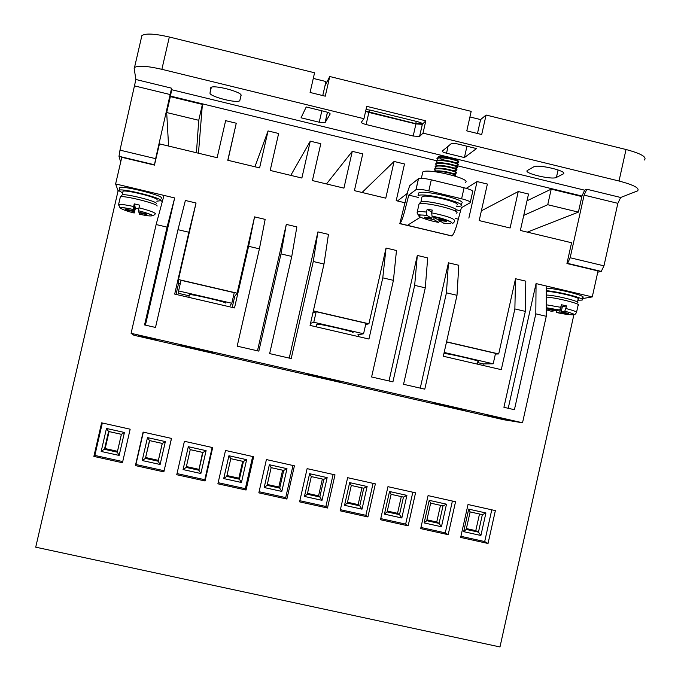 <?xml version="1.0" encoding="UTF-8"?>
<svg xmlns="http://www.w3.org/2000/svg" width="681" height="681" viewBox="0 0 681 681"><rect width="100%" height="100%" fill="white"/><g stroke="black" fill="none" stroke-linecap="round" stroke-linejoin="round"><path stroke-width="1.02" d="M157.09 199.899L157.132 199.729C157.779 197.507 124.904 189.369 123.023 191.301L122.18 194.97C124.044 193.089 156.928 201.218 156.289 203.389M546.298 295.06C555.066 295.103 582.204 301.879 577.318 302.798M421.845 197.481L420.909 202.061C424.646 199.286 461.114 208.156 455.649 210.497M133.101 209.476L133.553 210.957L125.627 209.093L125.84 209.697L133.74 211.561L134.94 206.343L135.459 208.139L134.174 213.008C127.458 211.357 122.878 209.739 120.452 208.148C122.035 207.492 126.257 207.935 133.101 209.476L134.234 203.866L139.571 205.134L138.439 210.735C146.696 212.906 151.25 214.532 152.084 215.605C151.582 216.354 147.351 215.903 139.392 214.234L139.418 214.243M551.295 311.268L554.802 310.783L547.286 309.012L548.656 308.791L556.198 310.57L559.705 310.034L561.536 304.756L566.618 305.956L564.779 311.226L561.221 311.753L568.754 313.532L567.316 313.728L559.808 311.966L556.386 312.468L556.156 310.562M439.883 220.916L438.504 222.338L433.746 219.495L426.153 218.32L424.169 217.145L431.788 218.32L426.876 215.375L426.519 212.063L427.14 209.331L431.822 212.183M122.589 192.859L118.911 190.689L119.098 190.28C121.388 187.888 161.976 197.95 161.074 200.665L156.8 201.167M161.627 198.248L161.669 198.06C162.589 195.302 122.001 185.223 119.703 187.658L119.575 188.194M546.298 290.702C559.476 291.647 587.422 299.036 581.949 300.1L577.888 300.21M225.854 303.181C227.65 302.39 191.565 293.894 189.429 294.609L189.369 294.847M352.775 332.566C356.64 332.226 319.644 323.586 316.861 324.19L316.793 324.471M417.989 195.745L418.134 195.651C422.731 192.119 467.736 203.091 460.875 206.062L456.474 206.649M461.48 203.355C468.358 200.342 423.352 189.352 418.747 192.944L418.483 194.119M465.361 182.397C472.291 178.975 427.472 167.96 422.799 171.961L422.509 173.229M422.203 123.687L415.742 123.67L365.663 111.097M212.838 352.869L179.307 345.207L212.838 352.869M339.981 381.922L306.952 374.371L339.981 381.922M465.242 410.541L432.682 403.101L465.242 410.541M123.023 191.301L122.929 191.727M448.26 161.414L451.58 162.129M455.41 162.657L458.611 162.47C459.292 161.618 456.61 160.478 450.55 159.039C443.74 157.686 439.236 157.532 437.032 158.571L437.73 160.248M440.275 158.75L445.502 160.418M452.158 161.703L452.661 161.763M437.857 159.797L437.049 159.022M436.904 158.699L437.151 158.026C439.381 156.988 443.91 157.149 450.754 158.52C456.764 159.95 459.42 161.082 458.739 161.933M448.83 164.359L449.86 164.581M454.687 165.321L458.007 165.16C458.662 164.274 455.827 163.117 449.503 161.661C442.863 160.393 438.504 160.256 436.427 161.261L437.066 162.963M435.695 164.078L435.942 163.414C437.917 162.436 442.156 162.555 448.66 163.755C455.189 165.219 458.143 166.402 457.521 167.313L457.394 167.364M437.253 162.47L436.444 161.703L437.1 162.955M436.3 161.388L436.547 160.725C438.649 159.712 443.042 159.848 449.715 161.133C455.981 162.589 458.79 163.746 458.134 164.623M453.946 167.986L457.402 167.849C458.015 166.939 455.027 165.747 448.447 164.283C441.978 163.091 437.772 162.98 435.814 163.951L436.478 165.653M436.649 165.151L435.84 164.385L436.512 165.653L435.831 164.393M453.205 170.65L456.798 170.539C457.368 169.603 454.244 168.394 447.408 166.913C441.118 165.798 437.049 165.704 435.21 166.649L435.925 168.343M436.036 167.832L435.227 167.066M435.091 166.768L435.329 166.113C437.193 165.16 441.288 165.253 447.621 166.385C454.397 167.866 457.496 169.067 456.917 170.003M452.448 173.314L456.193 173.229C456.73 172.267 453.452 171.042 446.387 169.543C440.267 168.505 436.342 168.437 434.606 169.339L435.431 170.505M455.657 175.409L453.41 175.57M434.478 169.458L434.725 168.803C436.487 167.892 440.437 167.96 446.591 169.016C453.614 170.505 456.857 171.731 456.313 172.693M455.044 176.064L455.589 175.919C456.083 174.932 452.669 173.689 445.365 172.191C440.394 171.357 436.844 171.195 434.708 171.706M455.708 175.383C456.21 174.396 452.831 173.153 445.57 171.655C439.594 170.667 435.78 170.616 434.12 171.501L433.993 171.621M135.459 208.139L138.711 208.931M170.497 96.659L170.471 96.089L436.547 160.716L436.427 161.261M456.832 165.645L581.974 196.043L581.157 196.392M170.471 96.089L171.655 89.713L584.656 190.186L581.974 196.043M198.46 153.225L202.393 104.406L170.352 96.625L166.683 112.535L168.582 146.049M617.854 203.33L603.97 265.837L570.159 257.75L584.111 195.124L617.854 203.33L620.68 197.481L637.552 190.893C640.012 188.245 633.841 184.951 619.02 181.01L423.029 133.127L419.573 136.472L413.205 136.03L366.123 124.538C362.862 123.67 361.27 122.895 361.356 122.214L363.943 118.69L161.874 69.317C147.394 65.98 138.269 65.367 134.515 67.479L134.166 68.526L135.894 79.498L171.603 88.189L171.655 89.713M171.603 88.189L155.643 158.664L119.992 150.143L135.894 79.498M119.992 150.143L118.996 156.332L154.519 164.802L155.643 158.664M154.519 164.802L159.456 143.861L217.137 157.703L225.632 120.656L236.264 123.227L227.777 160.256L259.606 167.892L268.059 130.931L278.64 133.493L270.195 170.437L301.87 178.039L310.281 141.163L320.802 143.708L312.409 180.567L343.931 188.126L352.281 151.335L362.752 153.872L354.409 190.646L385.778 198.171L394.086 161.457L404.505 163.985L396.206 200.674L405.221 202.836M570.159 257.75L567.571 263.36L566.941 263.53L571.572 242.751L520.369 230.467L528.524 194.025L518.258 191.54L481.382 210.812M584.111 195.124L586.818 189.233L620.68 197.481M584.656 190.186L586.818 189.233M527.307 232.127L578.39 212.123L581.855 196.562L551.218 189.122L527.009 200.801M210.012 93.025L210.769 87.594C213.417 84.384 242.64 92.088 241.083 95.485L239.789 100.694C237.133 103.708 209.05 96.421 210.012 93.025L211.34 87.27M563.093 174.03L556.411 177.418C551.95 180.124 522.599 173.051 527.443 170.429L533.7 166.862C537.871 163.908 568.524 171.246 563.238 173.944L563.391 172.685M301.045 117.796L306.229 106.985L325.203 111.616C328.523 112.501 330.174 113.301 330.166 114.008L325.067 122.648L319.236 122.222L301.045 117.796M451.324 143.589L451.35 143.563C452.414 143.129 454.593 143.282 457.904 144.023L476.538 148.569L464.408 157.566L446.532 153.216C443.416 152.391 442.003 151.684 442.275 151.088L451.324 143.589M202.393 104.406L198.741 120.29L166.683 112.535M198.741 120.29L196.434 152.74M145.419 325.135L174.676 197.941L115.625 183.938L121.788 157.302L154.553 165.117M280.998 253.911L286.301 224.398L296.856 226.892L291.766 256.448L280.998 253.911L258.84 351.124L237.184 346.169L259.41 248.837L265.156 219.384L254.558 216.873L237.124 293.162L178.473 279.542L196.051 203.006L185.377 200.469L177.979 229.684L155.506 327.442L144.559 324.939L167.066 227.113L156.136 224.543L163.976 195.404M286.301 224.398L257.478 350.817M382.782 277.848L386.05 248.037L396.478 250.506L393.422 280.351L382.782 277.848L368.949 339.036L310.059 325.416L324.003 264.024L328.446 234.383L317.925 231.889L289.229 358.095M386.05 248.037L368.923 323.781L313.362 310.876M446.438 292.821L457.002 295.307L458.798 265.275L448.447 262.823L446.438 292.821L424.782 389.166L403.552 384.297L425.276 287.842L427.702 257.903L417.308 255.443L389.004 380.96M448.447 262.823L420.262 388.127M566.941 263.53L598.037 270.953L592.266 296.907L546.307 286.02L546.264 316.299L535.811 313.847L514.419 409.707L503.923 407.298L525.349 311.379L525.8 281.159L515.526 278.725L498.705 353.933L446.557 341.819M546.307 286.02L536.058 283.585L508.222 408.285M468.86 218.107L477.066 181.563L487.383 184.057L479.186 220.584L510.095 227.999L518.258 191.54M470.324 202.121L472.64 191.804C473.406 190.791 470.554 189.446 464.084 187.76L431.311 179.835C424.74 178.362 420.475 177.971 418.517 178.652L409.758 185.624L407.893 190.986L399.807 223.649L451.946 235.932C453.98 233.923 456.108 228.339 458.322 219.18L455.231 218.439M578.39 212.123L547.737 204.709L551.218 189.122M523.749 215.375L547.737 204.709M423.029 133.127L425.804 120.826L366.744 106.347L363.943 118.69M161.874 69.317L169.331 37.012L314.571 72.782L310.085 92.463L325.263 96.183L329.749 76.519L471.184 111.361L466.791 130.871L481.697 134.523L486.081 115.029L626.026 149.505L619.02 181.01M644.405 160.001C647.12 157.047 641 153.54 626.026 149.505M597.756 272.204L601.272 271.396L603.97 265.837M118.996 156.332L120.682 162.061M169.331 37.012C154.485 33.624 145.334 33.173 141.878 35.65L141.503 36.825M366.123 124.538L368.872 112.425L415.929 123.951L413.205 136.03M419.615 136.43L422.356 124.308L425.804 120.826M466.962 146.236L464.408 157.566M486.081 115.029L480.599 119.575L477.466 133.485M407.357 193.361L397.474 200.972M394.086 161.457L362.062 192.476M352.281 151.335L326.497 183.947M310.281 141.163L290.778 175.375M268.059 130.931L254.907 166.768M236.264 123.227L227.914 160.29M115.625 183.938L118.085 190.825L35.718 547.183L499.982 646.95L573.981 314.316M162.384 201.312L160.92 200.963M119.235 191.097L118.085 190.825M174.676 197.941L167.066 227.113M196.051 203.006L188.884 232.247L177.979 229.684M178.473 279.542L178.592 283.305L176.047 294.405M259.41 248.837L248.599 246.292L234.511 307.931L174.685 294.09L188.884 232.247M237.124 293.162L234.741 296.337L233.472 296.039M180.261 283.696L178.592 283.305M178.592 290.932L231.821 303.258L234.247 292.668L181.035 280.308L178.592 290.932L178.677 293.375L188.995 295.767M248.599 246.292L254.558 216.873M234.741 296.337L232.212 307.395M317.925 231.889L313.269 261.504L291.213 358.546L269.642 353.601L291.766 256.448M324.003 264.024L313.269 261.504M368.923 323.781L365.663 324.548M316.188 311.702L313.788 322.249L363.577 333.775L365.952 323.262L316.188 311.702L312.86 313.081M358.955 334.635L358.504 336.627M425.276 287.842L414.669 285.348L392.92 381.862L371.605 376.976L393.422 280.351M414.669 285.348L417.308 255.443M457.002 295.307L443.314 356.248L501.293 369.664L514.87 308.919L515.526 278.725M498.705 353.933L495.368 354.077M444.174 352.452L493.197 363.807L495.53 353.362L446.523 341.973M483.289 363.892L482.948 365.416M525.349 311.379L514.87 308.919M535.811 313.847L536.058 283.585M592.266 296.907L582.272 298.627M582.136 299.24L582.51 297.546C588.12 296.422 559.092 288.821 546.307 288.089M477.066 181.563L466.298 188.339M420.041 217.435L407.4 225.385M418.44 178.711L415.963 189.667L408.77 195.115L405.816 206.59C403.62 215.783 401.671 221.436 399.968 223.53L399.807 223.649M458.322 219.18L461.352 207.773L470.188 202.725C470.946 201.772 468.085 200.452 461.607 198.775L428.817 190.876L431.311 179.835M313.286 78.417L325.944 81.533L322.751 95.57M469.924 116.953L480.599 119.575M368.872 112.425L365.603 111.361M422.356 124.308L415.929 123.951M422.118 124.07C422.509 123.397 421.02 122.606 417.64 121.695L370.719 110.203L366.02 109.539M324.948 85.934L329.749 76.519M133.902 335.248L503.761 419.743L522.523 422.773L131.084 333.315L133.902 335.248M448.183 534.679L455.555 501.744L428.077 495.615L420.679 528.601L448.183 534.679L445.272 532.857L452.397 501.037M367.919 516.947L375.367 483.868L347.625 477.679L340.142 510.818L367.919 516.947L365.867 515.313L373.069 483.348M286.88 499.045L294.413 465.821L266.407 459.573L258.84 492.857L286.88 499.045L285.714 497.598L292.992 465.498M205.058 480.973L212.685 447.596L184.406 441.288L176.754 474.725L205.058 480.973L204.794 479.722L212.157 447.477M122.452 462.731L130.165 429.2L101.614 422.833L93.876 456.415L122.452 462.731M163.857 471.873L171.518 438.419L143.112 432.086L135.408 465.591L163.857 471.873L171.45 438.402M246.062 490.031L253.647 456.73L225.505 450.456L217.894 483.808L246.062 490.031L245.347 488.686L252.668 456.508M327.493 508.017L334.992 474.861L307.114 468.647L299.589 501.854L327.493 508.017L325.884 506.477L333.128 474.444M408.149 525.834L415.555 492.823L387.949 486.668L380.509 519.731L408.149 525.834L405.663 524.106L412.822 492.218M488.039 543.481L495.368 510.614L468.017 504.519L460.662 537.437L488.039 543.481L484.693 541.565L491.776 509.814M156.136 224.543L131.084 333.315M546.264 316.299L522.523 422.773M230.212 305.309L231.821 303.258M313.788 322.249L310.527 323.364M357.823 334.848L363.577 333.775M477.67 362.59L483.433 363.926L493.197 363.807M415.963 189.667L416.04 189.616C417.989 188.977 422.254 189.395 428.817 190.876M138.439 335.954L157.192 340.117L138.507 335.631M487.102 415.495L508.401 420.151L487.102 415.495M445.272 532.857L420.935 527.477M365.867 515.313L340.398 509.686M285.714 497.598L259.095 491.716M204.794 479.722L177.017 473.584M122.716 461.582L94.846 455.427L93.876 456.415M94.846 455.427L102.32 422.995M164.044 470.716L135.919 464.502L135.408 465.591M135.919 464.502L143.35 432.137M245.347 488.686L218.158 482.676M325.884 506.477L299.844 500.722M405.663 524.106L380.764 518.599M484.693 541.565L460.909 536.313M477.33 364.122L477.909 361.517C482.795 361.56 452.312 354.273 443.952 353.405M546.298 291.477C554.206 291.093 582.996 298.159 578.109 299.223L577.462 302.126M422.126 196.647C426.017 193.813 462.246 202.649 456.866 205.092M424.144 522.914L429.209 500.339L446.506 504.187L442.999 505.898L439.075 523.408L441.45 526.745L424.144 522.914L426.74 520.684L430.664 503.148L442.956 505.872M429.209 500.339L430.673 503.157M349.659 482.625L351.302 485.476L347.301 503.089L344.535 505.302L349.659 482.625L367.127 486.515L362.011 509.175L359.764 505.847L347.301 503.089M363.833 488.26L351.302 485.476L363.739 488.26L367.127 486.515M264.185 487.528L269.361 464.74L286.99 468.673L283.713 470.452L279.704 488.115L281.823 491.427L264.185 487.528L267.122 485.332L271.14 467.651L283.79 470.452M269.361 464.74L271.14 467.634M183.061 469.575L188.296 446.693L206.096 450.66L202.938 452.473L198.878 470.222L200.869 473.516L183.061 469.575L186.185 467.413L190.246 449.656M188.296 446.693L190.246 449.647L202.938 452.473L198.895 470.265M119.149 455.436L101.171 451.452L106.457 428.468L108.577 431.473L121.388 434.325L124.427 432.469L119.149 455.436L117.285 452.158L104.465 449.315L108.577 431.473M101.171 451.452L105.172 448.566L117.507 451.299M142.21 460.535L147.479 437.602L165.364 441.586L162.257 443.425L158.179 461.207L160.112 464.493L142.21 460.535L145.419 458.381L149.505 440.581L162.257 443.425M147.479 437.602L149.505 440.581M223.717 478.573L228.927 455.742L246.641 459.684L243.423 461.48L239.389 479.194L241.449 482.488L223.717 478.573L226.747 476.394L230.791 458.671L243.423 461.48M228.927 455.742L230.774 458.653L243.483 461.48M304.458 496.432L309.608 473.704L327.152 477.611L323.815 479.373L319.823 497.002L322.011 500.322L304.458 496.432L307.31 494.236L311.302 476.589L323.815 479.373L319.84 497.019M309.608 473.704L311.311 476.572L323.901 479.381M389.523 491.503L406.906 495.376L401.824 517.977L399.509 514.649L387.106 511.908L384.433 514.129L389.523 491.503L391.098 494.329L387.106 511.908M406.906 495.376L403.458 497.096L399.509 514.649L397.542 513.321L401.305 496.602M466.187 529.426L463.659 531.665L468.698 509.133L470.137 511.916L466.187 529.426L478.454 532.133L480.897 535.479L463.659 531.665M468.698 509.133L485.919 512.963L482.352 514.649L478.454 532.133L475.781 530.652L479.501 514.002M426.74 520.676L439.075 523.408L436.751 522.012L440.496 505.328M426.927 519.833L436.751 522.012M347.497 502.237L358.146 504.595L359.764 505.847L363.697 488.234M358.146 504.595L361.926 487.843M283.696 470.435L279.712 488.141M267.122 485.332L279.704 488.115L278.801 487.026L282.624 470.196M267.318 484.48L278.801 487.026M186.185 467.413L198.878 470.222L202.58 452.38M186.381 466.553L198.716 469.286M109.088 431.575L105.172 448.566M149.641 440.598L145.419 458.381L158.179 461.207M145.751 457.555L158.392 460.356M226.747 476.394L239.389 479.194L238.852 478.173L242.7 461.309M226.943 475.534L238.852 478.173M307.31 494.236L319.823 497.002L318.572 495.836L322.368 479.041M307.497 493.385L318.572 495.836M387.302 511.056L397.542 513.321M403.416 497.07L391.09 494.346M466.374 528.567L475.781 530.652M482.31 514.632L470.077 511.916M457.972 161.993L457.947 161.363M458.1 160.844C456.508 159.397 453.555 158.196 449.256 157.251C443.544 156.094 439.892 155.855 438.3 156.553L438.411 157.532M432.06 216.2C438.964 217.375 445.17 219.197 450.686 221.674C452.227 223.521 449.852 224.006 443.561 223.121L438.836 220.278L446.506 221.47L444.582 220.295L436.896 219.112L432.06 216.2L431.669 212.847L432.29 210.106L427.14 209.331M139.392 214.234L139.001 212.795L146.883 214.66L146.755 214.072L138.839 212.208L138.439 210.735M133.74 211.561L134.174 213.008M139.12 212.276L139.001 212.795M134.234 203.866L134.761 205.722L133.553 210.957M125.84 209.697L125.959 209.169M567.435 313.217L567.316 313.728M561.067 306.893L562.242 307.174M559.808 311.966L560.506 308.825M566.618 305.956L562.361 306.637L561.221 311.753M554.921 310.272L554.802 310.783M438.836 220.278L439.024 219.435M431.788 218.32L432.248 216.311M426.34 217.477L426.153 218.32M434.197 217.486L433.746 219.495M120.239 197.345L120.341 196.903C122.342 194.911 157.796 203.662 157.081 205.96L157.047 206.122M546.29 297.069C557.373 297.776 582.987 304.416 578.101 305.301L576.586 312.111M418.747 204.938L419.045 204.079C423.054 201.133 462.365 210.684 456.457 213.162M138.967 207.782C148.918 210.369 154.366 212.319 155.319 213.613L155.277 213.783M551.423 311.294L546.273 309.838M438.504 222.338C429.013 220.831 416.074 216.235 419.207 215.443C420.16 214.924 422.722 214.915 426.919 215.409M417.078 213.017L417.249 212.029C418.509 211.451 421.599 211.468 426.519 212.063M369.187 112.28L369.715 109.973M118.528 205.083L118.562 204.589C120.188 204.079 125.21 204.717 133.621 206.513M134.838 85.968L170.412 94.608M558.088 169.918L556.411 177.418M321.841 110.799L319.236 122.222M325.135 122.563L327.476 112.28M446.532 153.216L448.098 146.262M567.52 263.377L601.212 271.413M399.883 223.589L451.843 235.992M418.551 197.473L408.77 195.115L418.568 197.481M464.084 187.76L461.607 198.775M415.742 123.67L416.261 121.363M460.228 210.718L455.887 209.671M446.506 504.187L441.45 526.745M362.011 509.175L344.535 505.302M286.99 468.673L281.823 491.427M206.096 450.66L200.869 473.516M106.457 428.468L124.427 432.469M165.364 441.586L160.112 464.493M246.641 459.684L241.449 482.488M327.152 477.611L322.011 500.322M401.824 517.977L384.433 514.129M485.919 512.963L480.897 535.479M271.149 467.651L283.713 470.452M121.388 434.333L117.285 452.158M546.281 304.773L560.965 307.344M566.047 308.544C574.355 310.723 577.82 312.136 576.432 312.792C572.236 315.993 580.365 315.32 564.779 311.226M564.736 311.234C571.078 312.809 573.845 313.992 573.044 314.809C568.473 314.724 562.915 313.941 556.386 312.468M546.281 307.786L559.663 310.042M431.669 212.847C447.4 216.073 455.07 218.814 454.678 221.087M122.035 195.106L120.341 196.903L118.562 204.589C121.456 209.552 114.978 205.5 133.101 209.45M420.483 202.24L419.045 204.079L417.249 212.029C417.649 214.217 418.143 215.153 418.73 214.838L426.876 215.375M154.945 214.481L152.995 215.664C150.705 214.294 145.853 212.642 138.43 210.71M437.151 158.026L437.032 158.571M435.942 163.414L435.814 163.951M435.329 166.113L435.21 166.649M434.725 168.803L434.606 169.339M239.789 100.694L241.065 95.127M563.238 173.944L563.493 172.821M134.515 67.479L141.878 35.65M118.988 156.298L154.51 164.776M567.571 263.36L601.272 271.404M422.305 124.351L419.573 136.472M327.433 112.263L325.067 122.648M119.09 190.28L119.703 187.658M416.04 189.616L418.517 178.652M399.968 223.53L451.946 235.932M188.79 297.35L189.42 294.609M316.256 326.846L316.861 324.19M418.134 195.651L418.747 192.944M422.799 171.961L421.369 178.311M430.707 503.148L443.127 505.906M363.739 488.26L359.764 505.855M190.22 449.63L202.989 452.473M108.526 431.448L121.414 434.316M121.405 434.325L117.294 452.218M149.471 440.564L162.299 443.416L158.188 461.258M243.44 461.488L239.406 479.22M391.098 494.329L403.569 497.104M470.137 511.916L482.497 514.666M454.84 176.004L455.461 175.707C455.385 174.676 452.014 173.502 445.365 172.191M445.57 171.655L443.842 171.374M435.287 171.05L434.606 169.756M453.308 175.545L454.891 175.409L454.848 174.847M454.814 174.225L456.074 173.017C456.049 172.012 452.814 170.854 446.387 169.543M446.591 169.016L445.136 168.769M455.512 172.727L455.453 172.14M455.419 171.527L456.687 170.327C456.704 169.348 453.614 168.216 447.408 166.913M456.125 170.046L456.057 169.441M456.032 168.82L457.3 167.637C457.368 166.683 454.414 165.568 448.447 164.283M437.117 162.946L436.444 161.703M456.738 167.356L456.662 166.734M456.636 166.113L457.913 164.947C458.024 164.027 455.223 162.929 449.503 161.661M457.36 164.674L457.266 164.027M457.249 163.414L458.526 162.257C458.671 161.363 456.015 160.29 450.55 159.039M438.343 157.549L438.3 156.553M546.281 307.727L559.705 310.034M432.026 216.175L450.831 221.691C452.201 223.87 453.469 223.674 454.627 221.112"/></g></svg>
